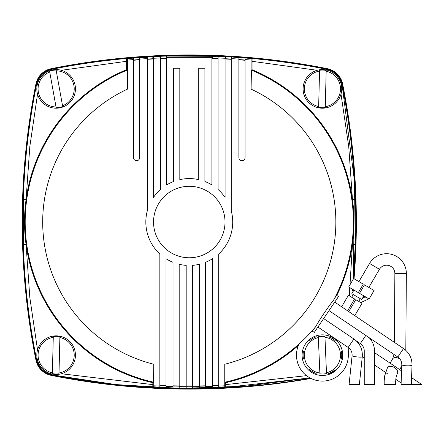<?xml version="1.0" encoding="UTF-8"?>
<svg xmlns="http://www.w3.org/2000/svg" width="444" height="444" viewBox="0 0 444 444"><rect width="100%" height="100%" fill="white"/><g stroke="black" fill="none" stroke-linecap="round" stroke-linejoin="round"><path stroke-width="0.67" d="M311.005 378.449A700.682 700.682 0 0 1 51.26 375.374A19.569 19.569 0 0 1 35.925 360.04A700.682 700.682 0 0 1 35.925 84.01A19.569 19.569 0 0 1 51.26 68.676A700.682 700.682 0 0 1 327.289 68.676A19.569 19.569 0 0 1 342.624 84.01A700.682 700.682 0 0 1 354.051 278.754M353.763 278.582A700.732 700.732 0 0 0 342.38 84.299A19.619 19.619 0 0 0 327 68.92A700.732 700.732 0 0 0 51.548 68.92A19.619 19.619 0 0 0 36.169 84.299A700.732 700.732 0 0 0 36.169 359.751A19.619 19.619 0 0 0 51.548 375.13A700.732 700.732 0 0 0 310.561 378.221M336.48 295.249L333.555 300.183C328.421 306.482 319.713 319.38 315.789 326.523L312.31 331.08M225.014 222.028A35.736 35.736 0 0 0 189.277 186.291A35.736 35.736 0 0 0 153.535 222.028A35.736 35.736 0 0 0 189.277 257.764A35.736 35.736 0 0 0 225.014 222.028M133.5 57.914L133.5 59.574L133.5 57.914L147.303 57.393L147.303 210.817A43.445 43.445 0 0 0 159.846 253.985L159.846 387.484L153.768 387.207L153.791 364.241L153.491 382.162L152.836 382.689A164.741 164.741 0 0 1 126.49 69.719L126.49 61.305L61.366 70.296M245.055 58.17L245.055 59.574L245.055 57.914L251.132 58.68L251.104 89.133L251.409 70.158L252.059 69.719A164.741 164.741 0 0 1 336.757 295.438M309.962 377.905L225.763 387.429L218.703 387.484L218.703 253.985A43.445 43.445 0 0 0 231.246 210.817L231.246 57.393L231.879 57.431L231.879 56.987L225.713 56.638L225.713 58.997L231.246 59.307M335.536 370.463L328.804 374.22M328.838 374.275L335.57 370.524M315.789 326.523A164.086 164.086 0 0 1 225.058 382.162L224.758 364.241L224.758 385.803L218.703 386.086L218.703 387.484M218.703 387.745L205.533 387.917L205.533 262.315A43.445 43.445 0 0 0 212.537 258.719L212.537 387.717M212.537 386.319L205.533 386.513L205.533 387.917M205.533 388.178L192.357 388.1L192.357 265.362A43.445 43.445 0 0 0 199.367 264.285L199.367 388.034M192.357 388.356L186.191 388.356M159.846 387.484L166.012 387.978L166.012 258.719A43.445 43.445 0 0 0 173.016 262.315L173.016 388.178L179.187 388.289L179.187 264.285A43.445 43.445 0 0 0 186.191 265.362L186.191 388.1L179.187 388.034M153.768 387.207L152.786 387.429C118.837 385.653 85.215 381.44 51.915 374.78C43.684 372.744 38.55 367.615 36.519 359.39C28.943 321.462 24.537 283.244 23.293 244.733L23.293 199.317C24.553 160.711 28.96 122.494 36.519 84.665C38.556 76.435 43.684 71.301 51.915 69.27C76.568 64.341 101.41 60.75 126.44 58.497L133.5 58.17M353.369 279.01L354.501 181.219L342.08 84.61C340.06 76.396 334.931 71.268 326.69 69.22C235.081 51.104 143.468 51.104 51.859 69.22C43.645 71.24 38.517 76.374 36.469 84.61C18.354 176.224 18.354 267.832 36.469 359.44C38.489 367.654 43.623 372.782 51.859 374.836L115.829 384.582L180.736 388.389L245.754 386.158L310.045 377.955M146.67 56.987L153.469 56.86L153.469 197.425A43.445 43.445 0 0 1 160.473 189.499L160.473 57.942L153.469 58.264M160.473 57.942L160.473 56.727L159.846 56.754L159.846 56.305L166.012 56.077L211.91 56.31L212.537 56.327L212.537 58.43L218.076 58.641M218.703 56.305L225.08 56.86L225.08 58.264L218.076 57.942L218.076 56.727L218.703 56.754L218.703 56.305L212.537 56.327M225.08 56.86L225.713 56.893M245.055 57.914L238.889 57.448L238.889 157.631A3.086 3.086 0 0 0 241.969 160.711A3.086 3.086 0 0 0 245.055 157.631L245.055 59.574L251.104 60.084M251.132 58.68L252.109 58.497C277.15 60.756 301.992 64.347 326.64 69.27C334.87 71.306 339.999 76.44 342.03 84.665C349.606 122.588 354.012 160.806 355.261 199.317L355.261 244.733L353.296 279.132M342.724 355.888L342.08 359.157M342.141 359.157L342.701 356.299M212.537 385.62L218.703 385.386M211.91 56.31L211.91 57.714L166.644 57.714L166.644 184.943A43.445 43.445 0 0 1 173.648 181.491L173.648 68.215L179.814 68.215L179.814 179.626A43.445 43.445 0 0 1 198.734 179.626L198.734 68.215L204.9 68.215L204.9 181.491A43.445 43.445 0 0 1 211.91 184.943L211.91 57.714M166.012 56.327L166.012 58.43L160.473 58.641M152.836 56.893L152.836 58.997L147.303 59.307M159.846 385.386L166.012 385.62M173.016 385.819L179.187 385.936M186.191 386.003L192.357 386.003M199.367 385.936L205.533 385.819M139.666 57.703L139.666 157.631A3.086 3.086 0 0 1 136.58 160.711A3.086 3.086 0 0 1 133.5 157.631L133.5 59.574L127.445 60.084L127.417 58.68M139.666 59.807L133.5 60.273M245.055 60.273L238.889 59.807M224.758 385.803L224.786 387.207M153.491 382.162A164.086 164.086 0 0 1 127.145 70.158L127.445 89.133L127.445 60.084M218.076 57.942L218.076 189.499A43.445 43.445 0 0 1 225.08 197.425L225.08 58.264M166.644 56.31L166.644 57.714M317.183 70.296L252.059 61.305L252.059 69.719M225.058 382.162L225.713 382.689L225.713 384.621L306.526 375.657M298.368 345.471A164.741 164.741 0 0 1 225.713 382.689M225.763 387.429L225.713 384.621M252.059 61.305L252.109 58.497M348.929 295.654L349.578 289.255M350 284.748L352.458 244.644L355.261 244.733M127.145 70.158L126.49 69.719M61.366 373.754L152.836 384.621L152.836 382.689M152.836 384.621L152.786 387.429M126.44 58.497L126.49 61.305M341.003 94.117L348.734 146.576L352.458 199.412L355.261 199.317M23.293 244.733L26.091 244.644L29.815 297.474L37.546 349.933M23.293 199.317L26.091 199.412L29.815 146.553L37.546 94.117M153.791 385.803L159.846 386.086L159.846 387.745M166.012 386.319L173.016 386.513L173.016 388.178M212.537 58.181L218.076 58.386M238.889 59.557L245.055 60.023M225.713 58.741L231.246 59.052M238.889 57.703L231.879 56.987M166.012 58.181L160.473 58.386M153.469 56.86L159.846 56.305M139.666 59.557L133.5 60.023M152.836 58.741L147.303 59.052M173.016 386.075L179.187 386.191M186.191 386.258L192.357 386.258M159.846 385.642L166.012 385.875M199.367 386.191L205.533 386.075M212.537 385.875L218.703 385.642M326.162 71.223A18.054 18.054 0 0 1 325.286 106.715L326.185 70.441A18.831 18.831 0 0 0 319.563 70.274L318.664 106.549A18.054 18.054 0 0 1 319.547 71.062M303.108 88.406A19.314 19.314 0 0 1 322.893 69.58A19.314 19.314 0 0 1 341.719 89.366A19.314 19.314 0 0 1 321.933 108.192A19.314 19.314 0 0 1 303.108 88.406M318.664 106.549L318.642 107.337A18.831 18.831 0 0 0 325.263 107.498L325.286 106.715M318.659 106.882L318.642 107.337M326.174 70.89L326.185 70.441M52.386 372.827A18.054 18.054 0 0 1 53.269 337.34L52.37 373.615A18.831 18.831 0 0 0 58.985 373.776L59.885 337.501A18.054 18.054 0 0 1 59.008 372.993M75.441 355.644A19.314 19.314 0 0 1 55.655 374.47A19.314 19.314 0 0 1 36.83 354.684A19.314 19.314 0 0 1 56.616 335.858A19.314 19.314 0 0 1 75.441 355.644M59.885 337.501L59.907 336.719A18.831 18.831 0 0 0 53.286 336.552L53.269 337.34M59.896 337.168L59.907 336.719M52.381 373.16L52.37 373.615M319.858 373.038A18.054 18.054 0 0 1 318.354 337.573L319.891 373.826A18.831 18.831 0 0 0 326.507 373.543L324.969 337.29A18.054 18.054 0 0 1 326.473 372.76M341.364 351.443A19.314 19.314 0 0 1 341.308 359.152M335.109 369.713A19.314 19.314 0 0 1 328.41 373.521M316.161 373.437A19.314 19.314 0 0 1 309.512 369.536M303.463 358.885A19.314 19.314 0 0 1 303.518 351.176M309.718 340.615A19.314 19.314 0 0 1 316.417 336.807M328.665 336.896A19.314 19.314 0 0 1 335.314 340.792M324.969 337.29L324.936 336.508A18.831 18.831 0 0 0 318.32 336.785L318.354 337.573M326.507 373.543L326.49 373.093M318.32 336.785L318.337 337.24M56.022 106.943A18.054 18.054 0 0 1 49.734 72.006L56.16 107.714A18.831 18.831 0 0 0 62.682 106.543L56.249 70.829A18.054 18.054 0 0 1 62.537 105.772M75.141 85.464A19.314 19.314 0 0 1 59.557 107.892A19.314 19.314 0 0 1 37.13 92.308A19.314 19.314 0 0 1 52.714 69.88A19.314 19.314 0 0 1 75.141 85.464M56.111 70.058L56.249 70.829L56.111 70.058A18.831 18.831 0 0 0 49.595 71.234L49.734 72.006M49.595 71.234L49.673 71.678M312.21 331.019L314.291 332.417L338.461 296.586L336.38 295.182M362.26 356.765A5.117 0.655 -174 0 1 362.265 356.815A5.117 0.655 -174 0 1 362.249 356.854A5.117 0.655 -174 0 1 356.937 356.915A5.117 0.655 -174 0 1 352.086 355.749L349.084 384.532L359.368 384.532L349.084 384.532M317.915 327.039L348.174 347.452L353.896 338.972C359.979 343.395 362.765 349.345 362.265 356.815L359.368 384.532M369.119 337.668A19.131 19.131 0 0 1 374.481 350.949L374.481 384.532L364.247 384.532L364.247 350.949L374.481 350.949M356.177 340.77L360.328 343.573A8.897 8.897 0 0 1 364.247 350.949M401.798 364.74L401.076 384.532L421.8 384.532L411.316 384.532L412.026 365.112A5.117 0.888 -177.9 0 1 411.993 365.207A5.117 0.888 -177.9 0 1 406.604 365.801A5.117 0.888 -177.9 0 1 401.798 364.74C401.831 361.549 400.499 358.974 397.813 357.02L328.998 310.611M358.913 281.607L369.552 263.475A19.758 19.758 0 0 1 406.354 273.615L405.816 350.344M369.552 263.475L379.465 269.292A8.27 8.27 0 0 1 394.866 273.532L394.377 342.368M353.946 290.065L351.82 293.695L361.732 299.511L363.858 295.882M379.465 269.292L368.825 287.423M358.713 301.393L360.306 298.673M351.648 297.247L353.246 294.527M315.64 374.325A20.319 20.319 0 0 1 308.991 370.424C305.522 367.305 303.335 363.458 302.436 358.88A20.319 20.319 0 0 1 302.492 351.171C303.452 346.603 305.694 342.79 309.207 339.721A20.319 20.319 0 0 1 315.912 335.914C320.346 334.465 324.769 334.493 329.187 336.008A20.319 20.319 0 0 1 335.836 339.904C339.305 343.023 341.492 346.875 342.391 351.448A20.319 20.319 0 0 1 342.341 359.157C341.375 363.725 339.133 367.543 335.62 370.612A20.319 20.319 0 0 1 328.915 374.42C324.481 375.863 320.057 375.835 315.64 374.325M348.812 347.924L348.296 356.682A25.93 25.93 0 0 1 309.29 377.528A25.93 25.93 0 0 1 299.001 344.033M369.119 298.967L359.507 293.329L364.474 284.87L374.081 290.504L369.119 298.967M348.69 286.979L353.657 278.521L363.264 284.16L358.297 292.618L348.69 286.979M397.097 374.037L395.954 377.866L395.693 381.013L384.199 380.935L384.171 384.532L395.665 384.532L384.171 384.532M395.693 381.013L395.665 384.532M354.767 315.645L361.999 303.319L355.783 299.678L348.784 311.61M347.619 310.828L354.578 298.967L348.362 295.321L341.636 306.787M349.25 295.843L349.556 295.36C350.144 292.208 349.928 289.482 348.906 287.185L351.798 288.805L353.052 291.591M362.964 297.408L366.011 297.141L368.842 298.879L361.383 302.297L361.111 302.802M317.638 327.456L318.093 327.161M127.445 89.133A146.57 146.57 0 0 0 153.791 364.241M251.409 70.158A164.086 164.086 0 0 1 333.555 300.183M173.016 387.917L166.012 387.717M52.059 374.042L51.859 374.836M326.49 70.013L326.69 69.22M51.859 69.22L52.059 70.013M37.263 84.81L36.469 84.61M36.469 359.44L37.263 359.24M342.08 84.61L341.292 84.81M147.303 58.608L139.666 59.113M192.357 386.696L199.367 386.63M224.758 364.241A146.57 146.57 0 0 0 251.104 89.133M238.889 59.113L231.246 58.608M179.187 386.63L186.191 386.696M348.174 347.452C351.026 349.539 352.331 352.303 352.086 355.749A5.117 0.655 -174 0 1 352.103 355.705M360.328 343.573L365.812 335.436M411.999 365.018A5.117 0.888 -177.9 0 1 412.026 365.112C412.06 358.158 409.229 352.636 403.529 348.54L397.813 357.02M399.927 359.002A5.744 3.635 -149.6 0 0 399.417 358.68A5.744 3.635 -149.6 0 0 395.598 357.537A5.744 3.635 -149.6 0 0 392.624 358.907L390.126 363.164M397.386 373.504A5.744 3.635 -149.6 0 0 394.266 367.46A5.744 3.635 -149.6 0 0 390.443 366.322A5.744 3.635 -149.6 0 0 387.534 367.588M406.354 273.615L394.866 273.532M353.896 338.972L323.637 318.559M403.529 348.54L334.721 302.125M421.8 384.532L411.566 377.628M401.576 370.89L374.481 352.608M401.137 382.933L395.771 379.315M387.684 373.859L374.481 364.951M364.247 358.053L362.276 356.721M394.061 354.495L392.624 358.907M401.753 366.056L399.672 369.602M387.473 367.688L384.615 375.996L384.199 380.935"/></g></svg>
